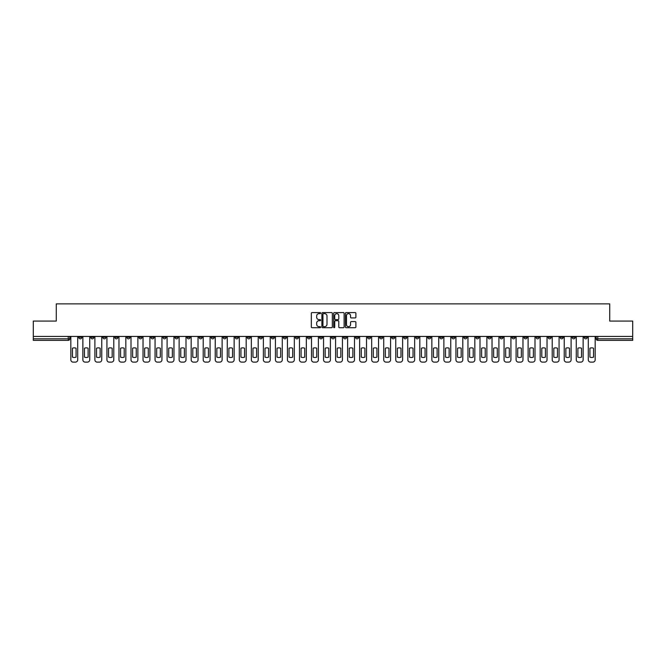 <?xml version="1.0" encoding="UTF-8"?>
<svg xmlns="http://www.w3.org/2000/svg" width="666" height="666" viewBox="0 0 666 666"><rect width="100%" height="100%" fill="white"/><g stroke="black" fill="none" stroke-linecap="round" stroke-linejoin="round"><path stroke-width="1" d="M320.654 313.112A0.533 0.533 0 0 0 320.13 312.587L312.079 312.587A0.758 0.758 0 0 0 311.322 313.345L311.322 326.973A0.758 0.758 0 0 0 312.079 327.73L320.13 327.73A0.533 0.533 0 0 0 320.654 327.197A0.533 0.533 0 0 0 320.13 326.665L319.089 326.665A2.423 2.423 0 0 1 316.666 324.242L316.666 323.11A2.423 2.423 0 0 1 319.089 320.687L320.13 320.687A0.533 0.533 0 0 0 320.654 320.155A0.533 0.533 0 0 0 320.13 319.622L319.089 319.622A2.423 2.423 0 0 1 316.666 317.199L316.666 316.067A2.423 2.423 0 0 1 319.089 313.644L320.13 313.644A0.533 0.533 0 0 0 320.654 313.112M475.865 336.43L475.865 337.279L478.954 337.279A1.54 1.54 0 0 1 477.414 338.827A1.54 1.54 0 0 1 475.865 337.279L475.865 336.43M403.663 336.43L403.663 337.279L406.751 337.279A1.54 1.54 0 0 1 405.203 338.827A1.54 1.54 0 0 1 403.663 337.279L403.663 336.43M391.625 336.43L391.625 337.279L394.713 337.279A1.54 1.54 0 0 1 393.173 338.827A1.54 1.54 0 0 1 391.625 337.279L391.625 336.43M319.422 336.43L319.422 337.279L322.51 337.279A1.54 1.54 0 0 1 320.962 338.827A1.54 1.54 0 0 1 319.422 337.279L319.422 336.43M307.392 336.43L307.392 337.279L310.473 337.279A1.54 1.54 0 0 1 308.932 338.827A1.54 1.54 0 0 1 307.392 337.279L307.392 336.43M295.354 336.43L295.354 337.279L298.443 337.279A1.54 1.54 0 0 1 296.894 338.827A1.54 1.54 0 0 1 295.354 337.279L295.354 336.43M271.287 336.43L271.287 337.279L274.375 337.279A1.54 1.54 0 0 1 272.827 338.827A1.54 1.54 0 0 1 271.287 337.279L271.287 336.43M247.219 337.279L247.219 336.43L247.219 337.279A1.54 1.54 0 0 0 248.759 338.827A1.54 1.54 0 0 1 247.219 337.279L250.299 337.279A1.54 1.54 0 0 1 248.759 338.827A1.54 1.54 0 0 0 250.299 337.279L250.299 336.43L250.299 337.279M235.181 337.279L235.181 336.43L235.181 337.279A1.54 1.54 0 0 0 236.73 338.827A1.54 1.54 0 0 1 235.181 337.279L238.27 337.279A1.54 1.54 0 0 1 236.73 338.827M223.152 337.279L223.152 336.43L223.152 337.279A1.54 1.54 0 0 0 224.692 338.827A1.54 1.54 0 0 1 223.152 337.279L226.232 337.279A1.54 1.54 0 0 1 224.692 338.827A1.54 1.54 0 0 0 226.232 337.279L226.232 336.43L226.232 337.279M211.114 336.43L211.114 337.279L214.202 337.279A1.54 1.54 0 0 1 212.654 338.827A1.54 1.54 0 0 1 211.114 337.279L211.114 336.43M199.084 336.43L199.084 337.279L202.164 337.279A1.54 1.54 0 0 1 200.624 338.827A1.54 1.54 0 0 1 199.084 337.279L199.084 336.43M187.046 336.43L187.046 337.279L190.135 337.279A1.54 1.54 0 0 1 188.586 338.827A1.54 1.54 0 0 1 187.046 337.279L187.046 336.43M175.008 337.279L175.008 336.43L175.008 337.279A1.54 1.54 0 0 0 176.557 338.827A1.54 1.54 0 0 1 175.008 337.279L178.097 337.279A1.54 1.54 0 0 1 176.557 338.827M150.941 337.279L150.941 336.43L150.941 337.279A1.54 1.54 0 0 0 152.489 338.827A1.54 1.54 0 0 1 150.941 337.279L154.029 337.279A1.54 1.54 0 0 1 152.489 338.827A1.54 1.54 0 0 0 154.029 337.279L154.029 336.43L154.029 337.279M138.911 337.279L138.911 336.43L138.911 337.279A1.54 1.54 0 0 0 140.451 338.827A1.54 1.54 0 0 1 138.911 337.279L141.991 337.279A1.54 1.54 0 0 1 140.451 338.827A1.54 1.54 0 0 0 141.991 337.279L141.991 336.43L141.991 337.279M126.873 337.279L126.873 336.43L126.873 337.279A1.54 1.54 0 0 0 128.413 338.827A1.54 1.54 0 0 1 126.873 337.279L129.962 337.279A1.54 1.54 0 0 1 128.413 338.827A1.54 1.54 0 0 0 129.962 337.279L129.962 336.43L129.962 337.279M114.843 337.279L114.843 336.43L114.843 337.279A1.54 1.54 0 0 0 116.384 338.827A1.54 1.54 0 0 1 114.843 337.279L117.924 337.279A1.54 1.54 0 0 1 116.384 338.827M102.805 337.279L102.805 336.43L102.805 337.279A1.54 1.54 0 0 0 104.346 338.827A1.54 1.54 0 0 1 102.805 337.279L105.894 337.279A1.54 1.54 0 0 1 104.346 338.827A1.54 1.54 0 0 0 105.894 337.279L105.894 336.43L105.894 337.279M90.767 337.279L90.767 336.43L90.767 337.279A1.54 1.54 0 0 0 92.316 338.827A1.54 1.54 0 0 1 90.767 337.279L93.856 337.279A1.54 1.54 0 0 1 92.316 338.827A1.54 1.54 0 0 0 93.856 337.279L93.856 336.43L93.856 337.279M355.128 317.923A0.758 0.758 0 0 0 355.885 317.166L355.885 313.345A0.758 0.758 0 0 0 355.128 312.587L346.195 312.587A0.758 0.758 0 0 0 345.438 313.345L345.438 326.973A0.758 0.758 0 0 0 346.195 327.73L355.128 327.73A0.758 0.758 0 0 0 355.885 326.973L355.885 322.352A0.758 0.758 0 0 0 355.128 321.595L351.307 321.595A0.758 0.758 0 0 0 350.549 322.352L350.549 324.642A2.023 2.023 0 0 1 348.526 326.665A2.023 2.023 0 0 1 346.495 324.642L346.495 315.667A2.023 2.023 0 0 1 348.526 313.644A2.023 2.023 0 0 1 350.549 315.667L350.549 317.166A0.758 0.758 0 0 0 351.307 317.923L355.128 317.923M33.3 336.43L33.3 321.079L56.285 321.079L56.285 303.879L609.715 303.879L609.715 321.079L632.7 321.079L632.7 336.43L33.3 336.43L33.3 338.827L69.788 338.827L69.788 336.43M332.334 313.345A0.758 0.758 0 0 0 331.576 312.587L322.644 312.587A0.758 0.758 0 0 0 321.886 313.345L321.886 326.973A0.758 0.758 0 0 0 322.644 327.73L331.576 327.73A0.758 0.758 0 0 0 332.334 326.973L332.334 313.345M334.424 312.587L343.356 312.587A0.758 0.758 0 0 1 344.114 313.345L344.114 326.973A0.758 0.758 0 0 1 343.356 327.73L339.527 327.73A0.758 0.758 0 0 1 338.778 326.973L338.778 321.445A0.758 0.758 0 0 0 338.02 320.687L335.481 320.687A0.758 0.758 0 0 0 334.723 321.445L334.723 327.197A0.533 0.533 0 0 1 334.19 327.73A0.533 0.533 0 0 1 333.666 327.197L333.666 313.345A0.758 0.758 0 0 1 334.424 312.587M596.212 336.43L596.212 338.827L632.7 338.827L632.7 340.368L597.752 340.368A1.54 1.54 0 0 1 596.212 338.827M632.7 336.43L632.7 338.827M69.788 338.827A1.54 1.54 0 0 1 68.248 340.368L33.3 340.368L33.3 338.827M587.262 336.43L587.262 337.279A1.54 1.54 0 0 1 585.722 338.827A1.54 1.54 0 0 1 584.174 337.279L587.262 337.279M584.174 336.43L584.174 337.279M575.233 336.43L575.233 337.279A1.54 1.54 0 0 1 573.684 338.827A1.54 1.54 0 0 1 572.144 337.279A1.54 1.54 0 0 0 573.684 338.827A1.54 1.54 0 0 0 575.233 337.279L572.144 337.279L572.144 336.43M563.195 336.43L563.195 337.279A1.54 1.54 0 0 1 561.654 338.827A1.54 1.54 0 0 1 560.106 337.279L563.195 337.279M560.106 336.43L560.106 337.279M551.157 336.43L551.157 337.279A1.54 1.54 0 0 1 549.617 338.827A1.54 1.54 0 0 1 548.076 337.279L551.157 337.279M548.076 336.43L548.076 337.279M539.127 337.279L539.127 336.43L539.127 337.279A1.54 1.54 0 0 1 537.587 338.827A1.54 1.54 0 0 1 536.038 337.279L539.127 337.279A1.54 1.54 0 0 1 537.587 338.827M536.038 336.43L536.038 337.279M527.089 336.43L527.089 337.279A1.54 1.54 0 0 1 525.549 338.827A1.54 1.54 0 0 1 524.009 337.279A1.54 1.54 0 0 0 525.549 338.827M524.009 336.43L524.009 337.279L527.089 337.279M515.059 336.43L515.059 337.279A1.54 1.54 0 0 1 513.511 338.827A1.54 1.54 0 0 1 511.971 337.279L515.059 337.279A1.54 1.54 0 0 1 513.511 338.827M511.971 336.43L511.971 337.279M503.021 336.43L503.021 337.279A1.54 1.54 0 0 1 501.481 338.827A1.54 1.54 0 0 1 499.941 337.279A1.54 1.54 0 0 0 501.481 338.827M499.941 336.43L499.941 337.279L503.021 337.279M490.992 336.43L490.992 337.279A1.54 1.54 0 0 1 489.443 338.827A1.54 1.54 0 0 1 487.903 337.279L490.992 337.279M487.903 336.43L487.903 337.279M478.954 336.43L478.954 337.279A1.54 1.54 0 0 1 477.414 338.827M466.916 336.43L466.916 337.279A1.54 1.54 0 0 1 465.376 338.827A1.54 1.54 0 0 1 463.836 337.279L466.916 337.279M463.836 336.43L463.836 337.279M454.886 336.43L454.886 337.279A1.54 1.54 0 0 1 453.346 338.827A1.54 1.54 0 0 1 451.798 337.279L454.886 337.279M451.798 336.43L451.798 337.279M442.848 336.43L442.848 337.279A1.54 1.54 0 0 1 441.308 338.827A1.54 1.54 0 0 1 439.768 337.279A1.54 1.54 0 0 0 441.308 338.827M439.768 336.43L439.768 337.279L442.848 337.279M430.819 336.43L430.819 337.279A1.54 1.54 0 0 1 429.27 338.827A1.54 1.54 0 0 1 427.73 337.279L430.819 337.279M427.73 336.43L427.73 337.279M418.781 336.43L418.781 337.279A1.54 1.54 0 0 1 417.241 338.827A1.54 1.54 0 0 1 415.701 337.279L418.781 337.279M415.701 336.43L415.701 337.279M406.751 336.43L406.751 337.279M394.713 336.43L394.713 337.279L394.713 336.43M382.684 336.43L382.684 337.279A1.54 1.54 0 0 1 381.135 338.827A1.54 1.54 0 0 1 379.595 337.279L382.684 337.279M379.595 336.43L379.595 337.279M370.646 336.43L370.646 337.279A1.54 1.54 0 0 1 369.106 338.827A1.54 1.54 0 0 1 367.557 337.279L370.646 337.279M367.557 336.43L367.557 337.279M358.608 336.43L358.608 337.279A1.54 1.54 0 0 1 357.068 338.827A1.54 1.54 0 0 1 355.527 337.279L358.608 337.279M355.527 336.43L355.527 337.279M346.578 336.43L346.578 337.279A1.54 1.54 0 0 1 345.038 338.827A1.54 1.54 0 0 1 343.49 337.279L346.578 337.279M343.49 336.43L343.49 337.279M334.54 336.43L334.54 337.279A1.54 1.54 0 0 1 333 338.827A1.54 1.54 0 0 1 331.46 337.279L334.54 337.279M331.46 336.43L331.46 337.279M322.51 336.43L322.51 337.279A1.54 1.54 0 0 1 320.962 338.827M310.473 336.43L310.473 337.279M298.443 337.279L298.443 336.43L298.443 337.279A1.54 1.54 0 0 1 296.894 338.827M286.405 336.43L286.405 337.279A1.54 1.54 0 0 1 284.865 338.827A1.54 1.54 0 0 1 283.316 337.279A1.54 1.54 0 0 0 284.865 338.827A1.54 1.54 0 0 0 286.405 337.279L283.316 337.279L283.316 336.43M274.375 337.279L274.375 336.43L274.375 337.279A1.54 1.54 0 0 1 272.827 338.827M262.337 336.43L262.337 337.279A1.54 1.54 0 0 1 260.797 338.827A1.54 1.54 0 0 1 259.249 337.279A1.54 1.54 0 0 0 260.797 338.827M259.249 336.43L259.249 337.279L262.337 337.279M238.27 336.43L238.27 337.279L238.27 336.43M214.202 337.279L214.202 336.43L214.202 337.279A1.54 1.54 0 0 1 212.654 338.827M202.164 337.279L202.164 336.43L202.164 337.279A1.54 1.54 0 0 1 200.624 338.827M190.135 337.279L190.135 336.43L190.135 337.279A1.54 1.54 0 0 1 188.586 338.827M178.097 336.43L178.097 337.279L178.097 336.43M166.059 337.279L166.059 336.43L166.059 337.279A1.54 1.54 0 0 1 164.519 338.827A1.54 1.54 0 0 1 162.979 337.279L166.059 337.279A1.54 1.54 0 0 1 164.519 338.827M162.979 336.43L162.979 337.279M117.924 336.43L117.924 337.279L117.924 336.43M81.826 336.43L81.826 337.279A1.54 1.54 0 0 1 80.278 338.827A1.54 1.54 0 0 1 78.738 337.279A1.54 1.54 0 0 0 80.278 338.827A1.54 1.54 0 0 0 81.826 337.279L81.826 336.43M78.738 336.43L78.738 337.279L81.826 337.279M323.476 313.644A0.533 0.533 0 0 0 322.952 314.177L322.952 326.14A0.533 0.533 0 0 0 323.476 326.665L324.575 326.665A2.423 2.423 0 0 0 326.998 324.242L326.998 316.067A2.423 2.423 0 0 0 324.575 313.644L323.476 313.644M338.778 315.709A2.023 2.023 0 0 0 336.746 313.678A2.023 2.023 0 0 0 334.723 315.709L334.723 318.872A0.758 0.758 0 0 0 335.481 319.622L338.02 319.622A0.758 0.758 0 0 0 338.778 318.872L338.778 315.709M72.452 348.201L72.452 357.142A4.82 4.82 131.6 0 0 76.074 357.142A4.82 4.82 -131.6 0 1 72.452 357.142L72.452 348.201A4.82 4.82 -131.6 0 1 76.074 348.201A4.82 4.82 131.6 0 0 72.452 348.201M76.074 348.201L76.074 357.142L76.074 348.201M70.829 359.806L70.829 336.43L70.829 359.806A2.314 2.314 48.4 0 0 73.143 362.121L75.383 362.121A2.314 2.314 48.4 0 0 77.697 359.806L77.697 336.43M73.143 362.121L75.383 362.121M84.482 348.201L84.482 357.142A4.82 4.82 131.6 0 0 88.112 357.142A4.82 4.82 -131.6 0 1 84.482 357.142L84.482 348.201A4.82 4.82 -131.6 0 1 88.112 348.201A4.82 4.82 131.6 0 0 84.482 348.201M88.112 348.201L88.112 357.142L88.112 348.201M82.867 359.806L82.867 336.43L82.867 359.806A2.314 2.314 48.4 0 0 85.181 362.121L87.413 362.121A2.314 2.314 48.4 0 0 89.727 359.806L89.727 336.43M96.52 348.201L96.52 357.142A4.82 4.82 131.6 0 0 100.141 357.142A4.82 4.82 -131.6 0 1 96.52 357.142L96.52 348.201A4.82 4.82 -131.6 0 1 100.141 348.201A4.82 4.82 131.6 0 0 96.52 348.201M100.141 348.201L100.141 357.142L100.141 348.201M94.897 359.806L94.897 336.43L94.897 359.806A2.314 2.314 48.4 0 0 97.211 362.121L99.45 362.121A2.314 2.314 48.4 0 0 101.765 359.806L101.765 336.43M85.181 362.121L87.413 362.121M97.211 362.121L99.45 362.121M108.55 348.201L108.55 357.142A4.82 4.82 131.6 0 0 112.179 357.142A4.82 4.82 -131.6 0 1 108.55 357.142L108.55 348.201A4.82 4.82 -131.6 0 1 112.179 348.201A4.82 4.82 131.6 0 0 108.55 348.201M112.179 348.201L112.179 357.142L112.179 348.201M106.935 359.806L106.935 336.43L106.935 359.806A2.314 2.314 48.4 0 0 109.249 362.121L111.488 362.121A2.314 2.314 48.4 0 0 113.794 359.806L113.794 336.43M120.588 348.201L120.588 357.142A4.82 4.82 131.6 0 0 124.209 357.142A4.82 4.82 -131.6 0 1 120.588 357.142L120.588 348.201A4.82 4.82 -131.6 0 1 124.209 348.201A4.82 4.82 131.6 0 0 120.588 348.201M124.209 348.201L124.209 357.142L124.209 348.201M118.964 359.806L118.964 336.43L118.964 359.806A2.314 2.314 48.4 0 0 121.279 362.121L123.518 362.121A2.314 2.314 48.4 0 0 125.832 359.806L125.832 336.43M132.626 348.201L132.626 357.142A4.82 4.82 131.6 0 0 136.247 357.142A4.82 4.82 -131.6 0 1 132.626 357.142L132.626 348.201A4.82 4.82 -131.6 0 1 136.247 348.201A4.82 4.82 131.6 0 0 132.626 348.201M136.247 348.201L136.247 357.142L136.247 348.201M131.002 359.806L131.002 336.43L131.002 359.806A2.314 2.314 48.4 0 0 133.317 362.121L135.556 362.121A2.314 2.314 48.4 0 0 137.87 359.806L137.87 336.43M109.249 362.121L111.488 362.121M121.279 362.121L123.518 362.121M133.317 362.121L135.556 362.121M144.655 348.201L144.655 357.142A4.82 4.82 131.6 0 0 148.285 357.142A4.82 4.82 -131.6 0 1 144.655 357.142L144.655 348.201A4.82 4.82 -131.6 0 1 148.285 348.201A4.82 4.82 131.6 0 0 144.655 348.201M148.285 348.201L148.285 357.142L148.285 348.201M143.032 359.806L143.032 336.43L143.032 359.806A2.314 2.314 48.4 0 0 145.346 362.121L147.586 362.121A2.314 2.314 48.4 0 0 149.9 359.806L149.9 336.43M145.346 362.121L147.586 362.121M156.693 348.201L156.693 357.142A4.82 4.82 131.6 0 0 160.315 357.142A4.82 4.82 -131.6 0 1 156.693 357.142L156.693 348.201A4.82 4.82 -131.6 0 1 160.315 348.201A4.82 4.82 131.6 0 0 156.693 348.201M160.315 348.201L160.315 357.142L160.315 348.201M155.07 359.806L155.07 336.43L155.07 359.806A2.314 2.314 48.4 0 0 157.384 362.121L159.624 362.121A2.314 2.314 48.4 0 0 161.938 359.806L161.938 336.43M157.384 362.121L159.624 362.121M168.723 348.201L168.723 357.142A4.82 4.82 131.6 0 0 172.352 357.142A4.82 4.82 -131.6 0 1 168.723 357.142L168.723 348.201A4.82 4.82 -131.6 0 1 172.352 348.201A4.82 4.82 131.6 0 0 168.723 348.201M172.352 348.201L172.352 357.142L172.352 348.201M167.108 359.806L167.108 336.43L167.108 359.806A2.314 2.314 48.4 0 0 169.422 362.121L171.653 362.121A2.314 2.314 48.4 0 0 173.968 359.806L173.968 336.43M169.422 362.121L171.653 362.121M180.761 348.201L180.761 357.142A4.82 4.82 131.6 0 0 184.382 357.142A4.82 4.82 -131.6 0 1 180.761 357.142L180.761 348.201A4.82 4.82 -131.6 0 1 184.382 348.201A4.82 4.82 131.6 0 0 180.761 348.201M184.382 348.201L184.382 357.142L184.382 348.201M179.137 359.806L179.137 336.43L179.137 359.806A2.314 2.314 48.4 0 0 181.452 362.121L183.691 362.121A2.314 2.314 48.4 0 0 186.005 359.806L186.005 336.43M181.452 362.121L183.691 362.121M192.79 348.201L192.79 357.142A4.82 4.82 131.6 0 0 196.42 357.142A4.82 4.82 -131.6 0 1 192.79 357.142L192.79 348.201A4.82 4.82 -131.6 0 1 196.42 348.201A4.82 4.82 131.6 0 0 192.79 348.201M196.42 348.201L196.42 357.142L196.42 348.201M191.175 359.806L191.175 336.43L191.175 359.806A2.314 2.314 48.4 0 0 193.49 362.121L195.721 362.121A2.314 2.314 48.4 0 0 198.035 359.806L198.035 336.43M193.49 362.121L195.721 362.121M204.828 348.201L204.828 357.142A4.82 4.82 131.6 0 0 208.45 357.142A4.82 4.82 -131.6 0 1 204.828 357.142L204.828 348.201A4.82 4.82 -131.6 0 1 208.45 348.201A4.82 4.82 131.6 0 0 204.828 348.201M208.45 348.201L208.45 357.142L208.45 348.201M203.205 359.806L203.205 336.43L203.205 359.806A2.314 2.314 48.4 0 0 205.519 362.121L207.759 362.121A2.314 2.314 48.4 0 0 210.073 359.806L210.073 336.43M205.519 362.121L207.759 362.121M216.858 348.201L216.858 357.142A4.82 4.82 131.6 0 0 220.488 357.142A4.82 4.82 -131.6 0 1 216.858 357.142L216.858 348.201A4.82 4.82 -131.6 0 1 220.488 348.201A4.82 4.82 131.6 0 0 216.858 348.201M220.488 348.201L220.488 357.142L220.488 348.201M215.243 359.806L215.243 336.43L215.243 359.806A2.314 2.314 48.4 0 0 217.557 362.121L219.797 362.121A2.314 2.314 48.4 0 0 222.111 359.806L222.111 336.43M217.557 362.121L219.797 362.121M228.896 348.201L228.896 357.142A4.82 4.82 131.6 0 0 232.526 357.142A4.82 4.82 -131.6 0 1 228.896 357.142L228.896 348.201A4.82 4.82 -131.6 0 1 232.526 348.201A4.82 4.82 131.6 0 0 228.896 348.201M232.526 348.201L232.526 357.142L232.526 348.201M227.273 359.806L227.273 336.43L227.273 359.806A2.314 2.314 48.4 0 0 229.587 362.121L231.826 362.121A2.314 2.314 48.4 0 0 234.141 359.806L234.141 336.43M229.587 362.121L231.826 362.121M240.934 348.201L240.934 357.142A4.82 4.82 131.6 0 0 244.555 357.142A4.82 4.82 -131.6 0 1 240.934 357.142L240.934 348.201A4.82 4.82 -131.6 0 1 244.555 348.201A4.82 4.82 131.6 0 0 240.934 348.201M244.555 348.201L244.555 357.142L244.555 348.201M239.31 359.806L239.31 336.43L239.31 359.806A2.314 2.314 48.4 0 0 241.625 362.121L243.864 362.121A2.314 2.314 48.4 0 0 246.179 359.806L246.179 336.43M241.625 362.121L243.864 362.121M252.963 348.201L252.963 357.142A4.82 4.82 131.6 0 0 256.593 357.142A4.82 4.82 -131.6 0 1 252.963 357.142L252.963 348.201A4.82 4.82 -131.6 0 1 256.593 348.201A4.82 4.82 131.6 0 0 252.963 348.201M256.593 348.201L256.593 357.142L256.593 348.201M251.348 359.806L251.348 336.43L251.348 359.806A2.314 2.314 48.4 0 0 253.654 362.121L255.894 362.121A2.314 2.314 48.4 0 0 258.208 359.806L258.208 336.43M253.654 362.121L255.894 362.121M265.001 348.201L265.001 357.142A4.82 4.82 131.6 0 0 268.623 357.142A4.82 4.82 -131.6 0 1 265.001 357.142L265.001 348.201A4.82 4.82 -131.6 0 1 268.623 348.201A4.82 4.82 131.6 0 0 265.001 348.201M268.623 348.201L268.623 357.142L268.623 348.201M263.378 359.806L263.378 336.43L263.378 359.806A2.314 2.314 48.4 0 0 265.692 362.121L267.932 362.121A2.314 2.314 48.4 0 0 270.246 359.806L270.246 336.43M265.692 362.121L267.932 362.121M277.031 348.201L277.031 357.142A4.82 4.82 131.6 0 0 280.661 357.142A4.82 4.82 -131.6 0 1 277.031 357.142L277.031 348.201A4.82 4.82 -131.6 0 1 280.661 348.201A4.82 4.82 131.6 0 0 277.031 348.201M280.661 348.201L280.661 357.142L280.661 348.201M275.416 359.806L275.416 336.43L275.416 359.806A2.314 2.314 48.4 0 0 277.73 362.121L279.961 362.121A2.314 2.314 48.4 0 0 282.276 359.806L282.276 336.43M277.73 362.121L279.961 362.121M289.069 348.201L289.069 357.142A4.82 4.82 131.6 0 0 292.69 357.142A4.82 4.82 -131.6 0 1 289.069 357.142L289.069 348.201A4.82 4.82 -131.6 0 1 292.69 348.201A4.82 4.82 131.6 0 0 289.069 348.201M292.69 348.201L292.69 357.142L292.69 348.201M287.446 359.806L287.446 336.43L287.446 359.806A2.314 2.314 48.4 0 0 289.76 362.121L291.999 362.121A2.314 2.314 48.4 0 0 294.314 359.806L294.314 336.43M289.76 362.121L291.999 362.121M301.099 348.201L301.099 357.142A4.82 4.82 131.6 0 0 304.728 357.142A4.82 4.82 -131.6 0 1 301.099 357.142L301.099 348.201A4.82 4.82 -131.6 0 1 304.728 348.201A4.82 4.82 131.6 0 0 301.099 348.201M304.728 348.201L304.728 357.142L304.728 348.201M299.484 359.806L299.484 336.43L299.484 359.806A2.314 2.314 48.4 0 0 301.798 362.121L304.029 362.121A2.314 2.314 48.4 0 0 306.343 359.806L306.343 336.43M301.798 362.121L304.029 362.121M313.137 348.201L313.137 357.142A4.82 4.82 131.6 0 0 316.758 357.142A4.82 4.82 -131.6 0 1 313.137 357.142L313.137 348.201A4.82 4.82 -131.6 0 1 316.758 348.201A4.82 4.82 131.6 0 0 313.137 348.201M316.758 348.201L316.758 357.142L316.758 348.201M311.513 359.806L311.513 336.43L311.513 359.806A2.314 2.314 48.4 0 0 313.828 362.121L316.067 362.121A2.314 2.314 48.4 0 0 318.381 359.806L318.381 336.43M313.828 362.121L316.067 362.121M325.166 348.201L325.166 357.142A4.82 4.82 131.6 0 0 328.796 357.142A4.82 4.82 -131.6 0 1 325.166 357.142L325.166 348.201A4.82 4.82 -131.6 0 1 328.796 348.201A4.82 4.82 131.6 0 0 325.166 348.201M328.796 348.201L328.796 357.142L328.796 348.201M323.551 359.806L323.551 336.43L323.551 359.806A2.314 2.314 48.4 0 0 325.865 362.121L328.105 362.121A2.314 2.314 48.4 0 0 330.419 359.806L330.419 336.43M325.865 362.121L328.105 362.121M337.204 348.201L337.204 357.142A4.82 4.82 131.6 0 0 340.834 357.142A4.82 4.82 -131.6 0 1 337.204 357.142L337.204 348.201A4.82 4.82 -131.6 0 1 340.834 348.201A4.82 4.82 131.6 0 0 337.204 348.201M340.834 348.201L340.834 357.142L340.834 348.201M335.581 359.806L335.581 336.43L335.581 359.806A2.314 2.314 48.4 0 0 337.895 362.121L340.135 362.121A2.314 2.314 48.4 0 0 342.449 359.806L342.449 336.43M337.895 362.121L340.135 362.121M349.242 348.201L349.242 357.142A4.82 4.82 131.6 0 0 352.863 357.142A4.82 4.82 -131.6 0 1 349.242 357.142L349.242 348.201A4.82 4.82 -131.6 0 1 352.863 348.201A4.82 4.82 131.6 0 0 349.242 348.201M352.863 348.201L352.863 357.142L352.863 348.201M347.619 359.806L347.619 336.43L347.619 359.806A2.314 2.314 48.4 0 0 349.933 362.121L352.172 362.121A2.314 2.314 48.4 0 0 354.487 359.806L354.487 336.43M349.933 362.121L352.172 362.121M361.272 348.201L361.272 357.142A4.82 4.82 131.6 0 0 364.901 357.142A4.82 4.82 -131.6 0 1 361.272 357.142L361.272 348.201A4.82 4.82 -131.6 0 1 364.901 348.201A4.82 4.82 131.6 0 0 361.272 348.201M364.901 348.201L364.901 357.142L364.901 348.201M359.657 359.806L359.657 336.43L359.657 359.806A2.314 2.314 48.4 0 0 361.971 362.121L364.202 362.121A2.314 2.314 48.4 0 0 366.516 359.806L366.516 336.43M361.971 362.121L364.202 362.121M373.31 348.201L373.31 357.142A4.82 4.82 131.6 0 0 376.931 357.142A4.82 4.82 -131.6 0 1 373.31 357.142L373.31 348.201A4.82 4.82 -131.6 0 1 376.931 348.201A4.82 4.82 131.6 0 0 373.31 348.201M376.931 348.201L376.931 357.142L376.931 348.201M371.686 359.806L371.686 336.43L371.686 359.806A2.314 2.314 48.4 0 0 374.001 362.121L376.24 362.121A2.314 2.314 48.4 0 0 378.554 359.806L378.554 336.43M374.001 362.121L376.24 362.121M385.339 348.201L385.339 357.142A4.82 4.82 131.6 0 0 388.969 357.142A4.82 4.82 -131.6 0 1 385.339 357.142L385.339 348.201A4.82 4.82 -131.6 0 1 388.969 348.201A4.82 4.82 131.6 0 0 385.339 348.201M388.969 348.201L388.969 357.142L388.969 348.201M383.724 359.806L383.724 336.43L383.724 359.806A2.314 2.314 48.4 0 0 386.039 362.121L388.27 362.121A2.314 2.314 48.4 0 0 390.584 359.806L390.584 336.43M386.039 362.121L388.27 362.121M397.377 348.201L397.377 357.142A4.82 4.82 131.6 0 0 400.999 357.142A4.82 4.82 -131.6 0 1 397.377 357.142L397.377 348.201A4.82 4.82 -131.6 0 1 400.999 348.201A4.82 4.82 131.6 0 0 397.377 348.201M400.999 348.201L400.999 357.142L400.999 348.201M395.754 359.806L395.754 336.43L395.754 359.806A2.314 2.314 48.4 0 0 398.068 362.121L400.308 362.121A2.314 2.314 48.4 0 0 402.622 359.806L402.622 336.43M398.068 362.121L400.308 362.121M409.407 348.201L409.407 357.142A4.82 4.82 131.6 0 0 413.037 357.142A4.82 4.82 -131.6 0 1 409.407 357.142L409.407 348.201A4.82 4.82 -131.6 0 1 413.037 348.201A4.82 4.82 131.6 0 0 409.407 348.201M413.037 348.201L413.037 357.142L413.037 348.201M407.792 359.806L407.792 336.43L407.792 359.806A2.314 2.314 48.4 0 0 410.106 362.121L412.346 362.121A2.314 2.314 48.4 0 0 414.652 359.806L414.652 336.43M410.106 362.121L412.346 362.121M421.445 348.201L421.445 357.142A4.82 4.82 131.6 0 0 425.066 357.142A4.82 4.82 -131.6 0 1 421.445 357.142L421.445 348.201A4.82 4.82 -131.6 0 1 425.066 348.201A4.82 4.82 131.6 0 0 421.445 348.201M425.066 348.201L425.066 357.142L425.066 348.201M419.821 359.806L419.821 336.43L419.821 359.806A2.314 2.314 48.4 0 0 422.136 362.121L424.375 362.121A2.314 2.314 48.4 0 0 426.69 359.806L426.69 336.43M422.136 362.121L424.375 362.121M433.474 348.201L433.474 357.142A4.82 4.82 131.6 0 0 437.104 357.142A4.82 4.82 -131.6 0 1 433.474 357.142L433.474 348.201A4.82 4.82 -131.6 0 1 437.104 348.201A4.82 4.82 131.6 0 0 433.474 348.201M437.104 348.201L437.104 357.142L437.104 348.201M431.859 359.806L431.859 336.43L431.859 359.806A2.314 2.314 48.4 0 0 434.174 362.121L436.413 362.121A2.314 2.314 48.4 0 0 438.728 359.806L438.728 336.43M434.174 362.121L436.413 362.121M445.512 348.201L445.512 357.142A4.82 4.82 131.6 0 0 449.142 357.142A4.82 4.82 -131.6 0 1 445.512 357.142L445.512 348.201A4.82 4.82 -131.6 0 1 449.142 348.201A4.82 4.82 131.6 0 0 445.512 348.201M449.142 348.201L449.142 357.142L449.142 348.201M443.889 359.806L443.889 336.43L443.889 359.806A2.314 2.314 48.4 0 0 446.203 362.121L448.443 362.121A2.314 2.314 48.4 0 0 450.757 359.806L450.757 336.43M446.203 362.121L448.443 362.121M457.55 348.201L457.55 357.142A4.82 4.82 131.6 0 0 461.172 357.142A4.82 4.82 -131.6 0 1 457.55 357.142L457.55 348.201A4.82 4.82 -131.6 0 1 461.172 348.201A4.82 4.82 131.6 0 0 457.55 348.201M461.172 348.201L461.172 357.142L461.172 348.201M455.927 359.806L455.927 336.43L455.927 359.806A2.314 2.314 48.4 0 0 458.241 362.121L460.481 362.121A2.314 2.314 48.4 0 0 462.795 359.806L462.795 336.43M458.241 362.121L460.481 362.121M469.58 348.201L469.58 357.142A4.82 4.82 131.6 0 0 473.21 357.142A4.82 4.82 -131.6 0 1 469.58 357.142L469.58 348.201A4.82 4.82 -131.6 0 1 473.21 348.201A4.82 4.82 131.6 0 0 469.58 348.201M473.21 348.201L473.21 357.142L473.21 348.201M467.965 359.806L467.965 336.43L467.965 359.806A2.314 2.314 48.4 0 0 470.279 362.121L472.51 362.121A2.314 2.314 48.4 0 0 474.825 359.806L474.825 336.43M470.279 362.121L472.51 362.121M481.618 348.201L481.618 357.142A4.82 4.82 131.6 0 0 485.239 357.142A4.82 4.82 -131.6 0 1 481.618 357.142L481.618 348.201A4.82 4.82 -131.6 0 1 485.239 348.201A4.82 4.82 131.6 0 0 481.618 348.201M485.239 348.201L485.239 357.142L485.239 348.201M479.995 359.806L479.995 336.43L479.995 359.806A2.314 2.314 48.4 0 0 482.309 362.121L484.548 362.121A2.314 2.314 48.4 0 0 486.863 359.806L486.863 336.43M482.309 362.121L484.548 362.121M493.648 348.201L493.648 357.142A4.82 4.82 131.6 0 0 497.277 357.142A4.82 4.82 -131.6 0 1 493.648 357.142L493.648 348.201A4.82 4.82 -131.6 0 1 497.277 348.201A4.82 4.82 131.6 0 0 493.648 348.201M497.277 348.201L497.277 357.142L497.277 348.201M492.032 359.806L492.032 336.43L492.032 359.806A2.314 2.314 48.4 0 0 494.347 362.121L496.578 362.121A2.314 2.314 48.4 0 0 498.892 359.806L498.892 336.43M494.347 362.121L496.578 362.121M505.685 348.201L505.685 357.142A4.82 4.82 131.6 0 0 509.307 357.142A4.82 4.82 -131.6 0 1 505.685 357.142L505.685 348.201A4.82 4.82 -131.6 0 1 509.307 348.201A4.82 4.82 131.6 0 0 505.685 348.201M509.307 348.201L509.307 357.142L509.307 348.201M504.062 359.806L504.062 336.43L504.062 359.806A2.314 2.314 48.4 0 0 506.376 362.121L508.616 362.121A2.314 2.314 48.4 0 0 510.93 359.806L510.93 336.43M506.376 362.121L508.616 362.121M517.715 348.201L517.715 357.142A4.82 4.82 131.6 0 0 521.345 357.142A4.82 4.82 -131.6 0 1 517.715 357.142L517.715 348.201A4.82 4.82 -131.6 0 1 521.345 348.201A4.82 4.82 131.6 0 0 517.715 348.201M521.345 348.201L521.345 357.142L521.345 348.201M516.1 359.806L516.1 336.43L516.1 359.806A2.314 2.314 48.4 0 0 518.414 362.121L520.654 362.121A2.314 2.314 48.4 0 0 522.968 359.806L522.968 336.43M518.414 362.121L520.654 362.121M529.753 348.201L529.753 357.142A4.82 4.82 131.6 0 0 533.374 357.142A4.82 4.82 -131.6 0 1 529.753 357.142L529.753 348.201A4.82 4.82 -131.6 0 1 533.374 348.201A4.82 4.82 131.6 0 0 529.753 348.201M533.374 348.201L533.374 357.142L533.374 348.201M528.13 359.806L528.13 336.43L528.13 359.806A2.314 2.314 48.4 0 0 530.444 362.121L532.683 362.121A2.314 2.314 48.4 0 0 534.998 359.806L534.998 336.43M530.444 362.121L532.683 362.121M541.791 348.201L541.791 357.142A4.82 4.82 131.6 0 0 545.412 357.142A4.82 4.82 -131.6 0 1 541.791 357.142L541.791 348.201A4.82 4.82 -131.6 0 1 545.412 348.201A4.82 4.82 131.6 0 0 541.791 348.201M545.412 348.201L545.412 357.142L545.412 348.201M540.168 359.806L540.168 336.43L540.168 359.806A2.314 2.314 48.4 0 0 542.482 362.121L544.721 362.121A2.314 2.314 48.4 0 0 547.036 359.806L547.036 336.43M542.482 362.121L544.721 362.121M553.821 348.201L553.821 357.142A4.82 4.82 131.6 0 0 557.45 357.142A4.82 4.82 -131.6 0 1 553.821 357.142L553.821 348.201A4.82 4.82 -131.6 0 1 557.45 348.201A4.82 4.82 131.6 0 0 553.821 348.201M557.45 348.201L557.45 357.142L557.45 348.201M552.206 359.806L552.206 336.43L552.206 359.806A2.314 2.314 48.4 0 0 554.512 362.121L556.751 362.121A2.314 2.314 48.4 0 0 559.065 359.806L559.065 336.43M554.512 362.121L556.751 362.121M565.859 348.201L565.859 357.142A4.82 4.82 131.6 0 0 569.48 357.142A4.82 4.82 -131.6 0 1 565.859 357.142L565.859 348.201A4.82 4.82 -131.6 0 1 569.48 348.201A4.82 4.82 131.6 0 0 565.859 348.201M569.48 348.201L569.48 357.142L569.48 348.201M564.235 359.806L564.235 336.43L564.235 359.806A2.314 2.314 48.4 0 0 566.55 362.121L568.789 362.121A2.314 2.314 48.4 0 0 571.103 359.806L571.103 336.43M566.55 362.121L568.789 362.121M577.888 348.201L577.888 357.142A4.82 4.82 131.6 0 0 581.518 357.142A4.82 4.82 -131.6 0 1 577.888 357.142L577.888 348.201A4.82 4.82 -131.6 0 1 581.518 348.201A4.82 4.82 131.6 0 0 577.888 348.201M581.518 348.201L581.518 357.142L581.518 348.201M576.273 359.806L576.273 336.43L576.273 359.806A2.314 2.314 48.4 0 0 578.587 362.121L580.819 362.121A2.314 2.314 48.4 0 0 583.133 359.806L583.133 336.43M578.587 362.121L580.819 362.121M589.926 348.201L589.926 357.142A4.82 4.82 131.6 0 0 593.548 357.142A4.82 4.82 -131.6 0 1 589.926 357.142L589.926 348.201A4.82 4.82 -131.6 0 1 593.548 348.201A4.82 4.82 131.6 0 0 589.926 348.201M593.548 348.201L593.548 357.142L593.548 348.201M588.303 359.806L588.303 336.43L588.303 359.806A2.314 2.314 48.4 0 0 590.617 362.121L592.857 362.121A2.314 2.314 48.4 0 0 595.171 359.806L595.171 336.43M590.617 362.121L592.857 362.121M68.248 336.43L68.248 340.368M597.752 336.43L597.752 340.368"/></g></svg>
